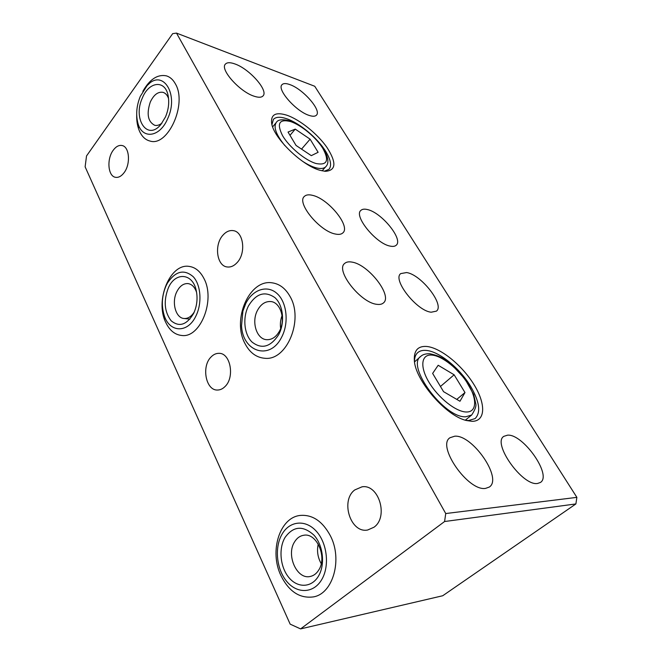 <?xml version="1.0" encoding="UTF-8"?>
<svg xmlns="http://www.w3.org/2000/svg" width="662" height="662" viewBox="0 0 662 662"><rect width="100%" height="100%" fill="white"/><g stroke="black" fill="none" stroke-linecap="round" stroke-linejoin="round"><path stroke-width="0.99" d="M465.758 420.312L468.564 420.544L475.109 418.583C481.1 412.36 479.528 401.478 470.384 385.938C459.445 367.89 439.063 351.381 426.245 350.421C422.72 350.099 419.915 350.81 417.83 352.548C415.612 354.468 414.495 357.439 414.47 361.469M426.808 346.474C440.627 347.823 461.977 365.143 473.851 384.382C485.9 403.613 485.817 421.346 472.105 421.322L466.636 420.552C446.064 416.257 414.859 379.914 414.321 360.095C413.899 350.372 418.061 345.837 426.808 346.474M324.363 171.226L328.981 169.306C331.861 165.765 330.81 159.865 325.836 151.606C317.76 138.226 299.472 122.884 286.365 118.639C280.167 116.603 275.847 116.843 273.414 119.375L271.95 124.605M286.828 115.205C299.944 119.665 317.586 133.931 327.02 147.527C336.685 162.645 336.114 170.573 325.299 171.317L320.201 170.349C302.211 165.856 273.298 137.754 271.627 123.132C270.766 114.435 275.831 111.795 286.828 115.205M485.544 488.391L489.301 487.058C502.897 478.543 472.436 434.504 454.736 436.2L450.036 437.714C436.332 445.6 468.009 491.518 485.544 488.391M376.901 304.321C379.781 304.719 381.966 304.247 383.455 302.915C392.798 295.757 368.37 264.403 351.985 262.102C348.709 261.498 346.251 261.962 344.604 263.493C335.154 270.369 360.691 302.964 376.901 304.321M335.419 234.034C338.845 234.762 341.335 234.373 342.891 232.867C350.827 226.338 328.36 198.757 312.588 195.356C308.782 194.396 306.026 194.76 304.33 196.448C296.286 202.779 319.804 231.419 335.419 234.034M254.051 96.189C258.494 97.678 261.49 97.579 263.046 95.891C268.631 90.628 249.566 69.005 235.051 63.999C230.285 62.253 227.058 62.302 225.386 64.14C219.701 69.303 239.685 91.728 254.051 96.189M244.948 343.487C249.731 352.714 256.417 357.654 265.007 358.299C286.853 360.815 303.941 319.763 290.022 296.444C285.463 288.367 279.463 283.824 272.024 282.815C249.309 279.091 231.832 319.556 244.948 343.487M165.732 322.369C169.563 330.462 174.967 334.84 181.926 335.493C200.437 338.1 215.622 299.911 203.97 278.553C200.263 271.337 195.331 267.283 189.175 266.405C170.043 263.029 154.759 300.598 165.732 322.369M280.92 575.543C288.905 591.555 299.737 598.671 313.399 596.901C333.036 593.764 342.8 559.282 330.346 535.723C322.51 521.259 312.514 514.49 300.358 515.425C279.761 517.262 269.086 551.148 280.92 575.543M136.695 114.725C136.513 121.51 137.605 127.327 139.955 132.185C142.404 137.017 145.731 139.963 149.951 141.023C167.792 147.154 187.561 103.851 175.347 83.809C173.047 79.63 170.076 76.982 166.427 75.857C157.548 74.103 149.686 79.266 142.835 91.356M537.527 483.475L540.415 482.466C552.373 475.324 522.93 433.602 507.547 435.174L503.914 436.308C491.816 442.853 522.318 486.264 537.527 483.475M431.219 312.207L436.415 311.14C444.955 304.983 421.197 274.531 406.609 272.554L400.742 273.596C392.086 279.463 416.803 311.049 431.219 312.207M390.199 246.115C392.93 246.694 394.933 246.405 396.207 245.23C403.563 239.545 381.693 212.576 367.518 209.581C364.481 208.811 362.263 209.084 360.881 210.4C353.409 215.87 376.19 243.823 390.199 246.115M309.046 115.378C312.671 116.603 315.137 116.529 316.444 115.163C321.782 110.488 303.188 89.155 289.964 84.637C286.058 83.205 283.402 83.222 281.995 84.703C276.567 89.271 295.964 111.357 309.046 115.378M374.005 527.209C388.842 516.873 378.714 483.798 361.998 486.827L354.733 489.954C340.202 500.629 350.521 533.564 367.683 530.005L374.005 527.209M237.112 262.607C246.305 253.107 243.558 231.551 233.165 230.624C229.474 230.136 226.056 231.659 222.928 235.192C213.892 244.923 216.797 266.273 227.389 266.985C230.856 267.349 234.1 265.884 237.112 262.607M225.006 386.567C234.993 377.323 230.475 352.896 219.031 353.334C216.11 353.268 213.445 354.493 211.029 357.008C201.231 366.475 205.841 390.688 217.517 390.034C220.214 390.017 222.713 388.859 225.006 386.567M123.984 172.823C130.844 164.226 129.52 146.575 121.998 145.516C118.912 144.97 115.999 146.517 113.276 150.166C106.516 158.905 107.931 176.349 115.552 177.308C118.498 177.772 121.311 176.274 123.984 172.823M321.236 563.676C317.719 557.478 316.726 550.941 318.24 544.04C316.726 550.941 317.719 557.478 321.236 563.676M576.875 497.361L314.74 86.267L176.497 33.1L445.733 513.547L576.875 497.361L575.89 503.939L442.721 595.75L300.581 628.9L444.583 521.524L445.733 513.547M176.497 33.1L172.674 33.646L86.523 155.951L85.125 166.832L290.163 624.142L300.581 628.9M575.89 503.939L444.583 521.524M280.663 328.493C280.001 324.049 280.473 319.738 282.086 315.551C280.473 319.738 280.001 324.049 280.663 328.493M296.063 145.458L311.297 155.644L318.124 152.301L310.097 139.169L295.244 129.115L288.036 132.061L296.063 145.458M289.997 135.338L295.244 129.115M301.533 149.115L310.097 139.169M443.565 391.672L459.966 401.263L464.989 392.549L454.14 374.8L438.178 365.267L432.634 373.418L443.565 391.672M440.453 386.476L454.14 374.8M456.763 399.393L464.989 392.549M318.339 576.337C311.446 587.864 297.569 588.162 288.93 577.612C280.192 567.218 278.412 548.74 284.958 537.594C293.291 525.992 302.981 525.206 314.036 535.227C323.255 545.389 325.373 564.967 318.339 576.337M294.482 542.029C285.943 555.112 296.932 579.829 310.213 576.478C313.68 575.75 316.527 573.598 318.745 570.023C327.483 556.949 316.486 532.347 303.618 535.285C299.845 535.922 296.799 538.173 294.482 542.029M321.492 579.995C329.858 566.531 327.326 543.27 316.362 531.288C305.53 519.107 289.567 520.878 282.037 534.201C274.349 547.358 276.418 569.08 286.696 581.377C296.849 593.872 313.283 593.649 321.492 579.995M278.702 334.633C270.559 347.087 261.647 349.544 251.974 342.006C244.055 334.26 242.491 317.57 248.482 305.902C256.111 293.448 264.932 290.701 274.929 297.643C283.27 305.091 285.123 322.684 278.702 334.633M257.51 310.312C251.105 321.881 256.674 339.606 266.968 339.697C272.041 339.772 276.211 336.908 279.48 331.108C286.017 319.605 280.514 301.897 270.518 301.533C265.181 301.318 260.836 304.239 257.51 310.312M281.549 337.347C289.186 323.18 286.96 302.294 277.064 293.531C267.266 284.552 252.735 289.501 245.834 303.378L242.896 311.115L241.539 325.704C242.491 351.787 269.873 360.989 281.549 337.347M193.602 313.474C186.684 325.001 179.187 327.417 171.094 320.722C164.325 311.661 163.431 300.672 168.413 287.755C175.273 271.784 192.65 272.91 196.225 290.469C197.83 298.165 197.044 305.645 193.867 312.911L193.602 313.474M196.622 292.488C194.851 287.151 191.955 284.18 187.934 283.576C183.382 283.377 179.659 286.125 176.762 291.818C171.35 302.393 175.736 318.339 184.268 318.513C188.149 318.645 191.5 316.436 194.322 311.885M195.969 315.89C202.208 303.304 200.934 285.107 193.337 276.824C184.218 268.904 175.612 270.957 167.511 282.972L166.203 285.488C161.9 295.36 161.214 305.256 164.135 315.178C169.224 332.663 187.743 333.747 195.969 315.89M165.492 116.917L160.924 124.415C147.477 141.362 132.508 119.052 142.347 98.009C148.867 81.343 165.368 79.448 168.165 95.882C169.389 102.751 168.496 109.76 165.492 116.917M168.57 98.588C167.403 95.196 165.55 93.119 163.026 92.349C158.011 91.522 153.774 94.749 150.299 102.031C146.393 113.914 147.858 121.667 154.693 125.292C157.084 125.846 159.525 125.093 162.016 123.024M167.668 118.688C179.468 93.781 162.19 67.863 146.914 85.894L140.303 96.346C136.612 105.498 135.76 114.245 137.754 122.578C141.594 139.558 159.691 137.878 167.668 118.688M325.911 166.551L325.737 166.75C323.792 168.719 320.383 169.025 315.509 167.651C311.537 166.476 307.16 164.317 302.377 161.164M316.072 163.522C327.177 165.624 329.453 160.609 322.882 148.487C316.171 137.53 301.417 125.159 290.692 121.601C279.157 118.705 276.459 123.422 282.6 135.743C289.302 147.187 305.356 160.461 316.072 163.522M284.875 145.623C276.046 134.725 273.207 126.98 276.36 122.387C277.974 119.541 282.459 119.036 289.815 120.881M430.143 353.806C441.297 356.239 444.723 359.474 451.898 364.919L464.956 378.945L473.669 394.494L475.837 403.969C476.367 406.245 474.985 409.927 471.683 415.016L465.783 416.779C444.152 418.293 405.624 365.681 420.8 356.338C422.795 354.451 425.856 353.599 429.994 353.789M466.47 411.996C476.93 412.178 477.236 398.838 468.042 384.076C458.981 369.313 442.514 355.99 432.029 355.097C421.413 353.988 419.476 366.309 428.844 382.015C438.054 397.713 456.151 412.054 466.47 411.996M362.66 486.769L361.998 486.827M233.76 230.74L233.165 230.624M219.536 353.367L219.031 353.334M322.096 170.837L325.737 166.75C335.617 157.415 309.444 127.195 289.906 120.906M276.162 122.627L272.653 126.872M471.683 415.016L465.312 420.18M420.569 356.553L414.528 361.915M304.073 535.227L303.618 535.285M271.18 301.624L270.518 301.533M241.539 325.704L241.663 327.475M168.396 281.524L169.489 279.728M189.953 319.101L184.268 318.513M188.405 283.642L187.934 283.576M164.135 315.178L165.376 319.026M148.172 84.653L150.224 82.609M163.456 92.49L163.026 92.349M137.754 122.578L139.02 127.402"/></g></svg>
